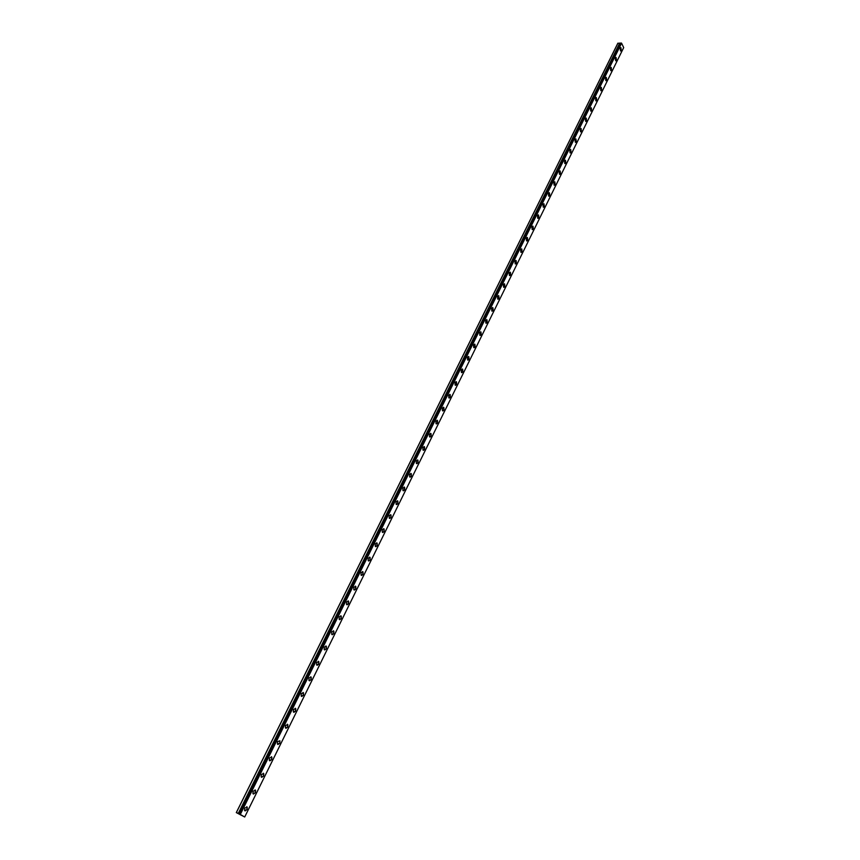 <?xml version="1.0" encoding="UTF-8"?>
<svg xmlns="http://www.w3.org/2000/svg" width="860" height="860" viewBox="0 0 860 860"><rect width="100%" height="100%" fill="white"/><g stroke="black" fill="none" stroke-linecap="round" stroke-linejoin="round"><path stroke-width="1.29" d="M236.306 812.592L244.713 817L239.091 813.754L620.254 43.484L619.813 43.097L617.77 43.366L236.306 812.592L238.435 813.399L619.813 43.097M620.683 47.622L621.286 50.503L620.737 50.977M621.286 50.503L620.501 50.923L620.135 48.096L620.909 47.676L621.286 50.503M615.835 57.437L616.448 60.318L615.878 60.802M616.448 60.318L615.653 60.737L615.276 57.921L616.082 57.491L616.448 60.318M611.202 67.392L611.567 70.208L610.75 70.638L610.385 67.822L611.202 67.392L611.567 70.208L610.998 70.703M606.289 77.368L606.655 80.184L605.816 80.614L605.462 77.798L606.289 77.368L606.644 80.184L606.063 80.689M601.086 87.355L601.688 90.246L601.097 90.751M601.699 90.246L600.839 90.676L600.484 87.87L601.344 87.43L601.699 90.246M596.087 97.502L596.689 100.383L596.087 100.899M596.7 100.383L595.829 100.824L595.475 98.019L596.346 97.567L596.7 100.383M591.304 107.801L591.659 110.607L590.766 111.058L590.422 108.252L591.304 107.801L591.648 110.607L591.024 111.133M585.95 118.035L586.563 120.927L585.929 121.454M586.574 120.927L585.66 121.378L585.327 118.572L586.23 118.121L586.574 120.927M580.833 128.43L581.435 131.322L580.79 131.87M581.446 131.322L580.511 131.773L580.178 128.978L581.113 128.516L581.446 131.322M575.663 138.922L576.264 141.803L575.609 142.362M576.275 141.803L575.329 142.266L574.996 139.471L575.942 139.008L576.275 141.803M570.449 149.489L571.051 152.381L570.384 152.951M571.062 152.381L570.094 152.854L569.771 150.059L570.739 149.586L571.062 152.381M565.181 160.164L565.794 163.056L565.106 163.626M565.805 163.056L564.816 163.518L564.493 160.734L565.482 160.261L565.805 163.056M559.882 170.914L560.494 173.806L559.785 174.386M560.494 173.806L559.484 174.29L559.183 171.495L560.193 171.022L560.494 173.806M554.539 181.761L555.141 184.663L554.42 185.255M555.151 184.663L554.12 185.136L553.818 182.352L554.851 181.879L555.151 184.663M549.142 192.704L549.755 195.607L549.013 196.209M549.755 195.607L548.702 196.091L548.4 193.306L549.454 192.823L549.755 195.607M543.703 203.745L544.305 206.647L543.552 207.249M544.315 206.647L543.23 207.131L542.95 204.357L544.025 203.863L544.315 206.647M538.21 214.882L538.822 217.774L538.048 218.397M538.822 217.774L537.726 218.279L537.446 215.505L538.543 215.011L538.822 217.774M532.673 226.115L533.286 229.007L532.501 229.642M533.286 229.007L532.157 229.512L531.888 226.75L533.017 226.244L533.286 229.007M527.083 237.446L527.696 240.338L526.89 240.983M527.696 240.338L526.556 240.854L526.288 238.091L527.438 237.586L527.696 240.338M521.45 248.873L522.063 251.776L521.235 252.431M522.063 251.776L520.891 252.281L520.633 249.529L521.805 249.013L522.063 251.776M515.774 260.408L516.376 263.31L515.538 263.977M516.376 263.31L515.183 263.826L514.936 261.075L516.129 260.558L516.376 263.31M510.399 272.201L510.646 274.942L509.421 275.469L509.185 272.717L510.399 272.201L510.636 274.942L509.786 275.619M504.25 283.779L504.852 286.681L503.971 287.369M504.852 286.681L503.605 287.208L503.379 284.466L504.627 283.94L504.852 286.681M498.413 295.625L499.015 298.527L498.112 299.226M499.015 298.527L497.736 299.065L497.521 296.324L498.789 295.797L499.015 298.527M492.522 307.579L493.124 310.481L492.2 311.191M493.124 310.481L491.823 311.019L491.608 308.288L492.909 307.751L493.124 310.481M486.577 319.64L487.168 322.543L486.233 323.263M487.179 322.543L485.846 323.081L485.642 320.361L486.975 319.823L487.179 322.543M480.579 331.81L481.17 334.712L480.213 335.454M481.181 334.712L479.826 335.26L479.633 332.551L480.987 332.003L481.181 334.712M474.537 344.097L475.118 346.999L474.139 347.752M475.128 346.999L473.742 347.548L473.559 344.838L474.935 344.29L475.128 346.999M468.421 356.491L469.012 359.394L468.012 360.157M469.012 359.394L467.603 359.953L467.431 357.255L468.84 356.685L469.012 359.394M462.261 368.994L462.841 371.896L461.82 372.681M462.852 371.896L461.401 372.466L461.239 369.779L462.68 369.209L462.852 371.896M456.047 381.625L456.617 384.527L455.574 385.323M456.628 384.527L455.155 385.097L454.994 382.41L456.466 381.84L456.628 384.527M449.769 394.364L450.339 397.266L449.264 398.072M450.339 397.266L448.834 397.847L448.694 395.17L450.199 394.589L450.339 397.266M443.427 407.231L443.996 410.134L442.9 410.951M443.996 410.134L442.47 410.714L442.341 408.048L443.867 407.468L443.996 410.134M437.031 420.217L437.589 423.12L436.471 423.948M437.6 423.12L436.041 423.711L435.912 421.045L437.471 420.454L437.6 423.12M430.581 433.322L431.129 436.224L429.989 437.073M431.139 436.224L429.548 436.826L429.43 434.171L431.021 433.569L431.139 436.224M424.066 446.555L424.614 449.457L423.442 450.317M424.614 449.457L422.991 450.06L422.894 447.415L424.517 446.813L424.614 449.457M417.487 459.906L418.024 462.809L416.82 463.69M418.035 462.809L416.369 463.422L416.283 460.788L417.938 460.175L418.035 462.809M410.844 473.398L411.381 476.3L410.145 477.192M411.381 476.3L409.693 476.924L409.618 474.29L411.306 473.666L411.381 476.3M404.135 487.007L404.662 489.91L403.404 490.823M404.673 489.91L402.953 490.544L402.878 487.921L404.598 487.298L404.673 489.91M397.363 500.756L397.89 503.659L396.6 504.594M397.89 503.659L396.137 504.304L396.084 501.692L397.836 501.047L397.89 503.659M390.526 514.645L391.042 517.537L389.731 518.494M391.053 517.537L389.257 518.193L389.214 515.591L390.999 514.947L391.053 517.537M383.625 528.663L384.13 531.555L382.786 532.523M384.14 531.555L382.313 532.211L382.281 529.62L384.108 528.964L384.14 531.555M376.659 542.81L377.153 545.713L375.777 546.702M377.164 545.713L375.304 546.38L375.283 543.799L377.142 543.133L377.164 545.713M369.617 557.108L370.112 560.01L368.704 561.01M370.112 560.01L368.22 560.688L368.209 558.108L370.101 557.441L370.112 560.01M362.512 571.545L362.995 574.448L361.555 575.469M362.995 574.448L361.071 575.136L361.071 572.567L362.995 571.879L362.995 574.448M355.331 586.133L355.803 589.025L354.331 590.067M355.814 589.025L353.847 589.724L353.858 587.165L355.825 586.477L355.814 589.025M348.085 600.861L348.547 603.752L347.042 604.817M348.547 603.752L346.548 604.462L346.58 601.914L348.569 601.204L348.547 603.752M340.754 615.738L341.216 618.63L339.668 619.705M341.216 618.63L339.184 619.351L339.216 616.813L341.248 616.093L341.216 618.63M333.358 630.767L333.809 633.659L332.229 634.755M333.809 633.659L331.734 634.39L331.788 631.863L333.852 631.133L333.809 633.659M325.886 645.946L326.327 648.838L324.704 649.956M326.327 648.838L324.22 649.579L324.274 647.064L326.381 646.322L326.327 648.838M318.34 661.275L318.759 664.167L317.114 665.307M318.77 664.167L316.62 664.92L316.695 662.415L318.834 661.663L318.77 664.167M310.718 676.777L311.127 679.658L309.439 680.819M311.127 679.658L308.944 680.432L309.03 677.938L311.212 677.164L311.127 679.658M303.01 692.429L303.408 695.31L301.688 696.492M303.419 695.31L301.193 696.095L301.29 693.611L303.505 692.827L303.419 695.31M295.227 708.242L295.614 711.123L293.851 712.338M295.614 711.123L293.357 711.929L293.464 709.446L295.722 708.651L295.614 711.123M287.358 724.227L287.735 727.108L285.928 728.334M287.745 727.108L285.445 727.925L285.552 725.453L287.853 724.636L287.745 727.108M279.909 740.793L279.779 743.255L277.436 744.083L277.565 741.621L279.909 740.793L279.779 743.255L277.93 744.513M271.384 756.692L271.728 759.573L269.846 760.853M271.738 759.573L269.352 760.423L269.492 757.972L271.868 757.122L271.738 759.573M263.267 773.183L263.601 776.064L261.676 777.365M263.611 776.064L261.182 776.935L261.332 774.484L263.751 773.624L263.611 776.064M255.054 789.856L255.388 792.726L253.41 794.059M255.388 792.737L252.926 793.619L253.087 791.178L255.549 790.297L255.388 792.737M246.766 806.701L247.078 809.572L245.068 810.926M247.089 809.582L244.584 810.486L244.756 808.056L247.25 807.153L247.089 809.582M239.66 814.345L240.8 814.882M240.23 814.71L241.251 815.194M239.413 813.839L620.64 43.236L239.392 813.829M238.435 813.399L239.091 813.754M244.713 817L623.693 47.601L621.576 43.183L620.759 43.054L239.456 813.796M240.413 814.226L621.576 43.183M239.918 813.979L621.199 43M236.371 812.571L617.921 43.151M239.499 813.807L620.812 43.022M238.929 813.646L620.167 43.322M238.833 813.603L620.103 43.269M238.327 813.345L619.737 43.065M239.456 813.807L620.769 43.043"/></g></svg>
